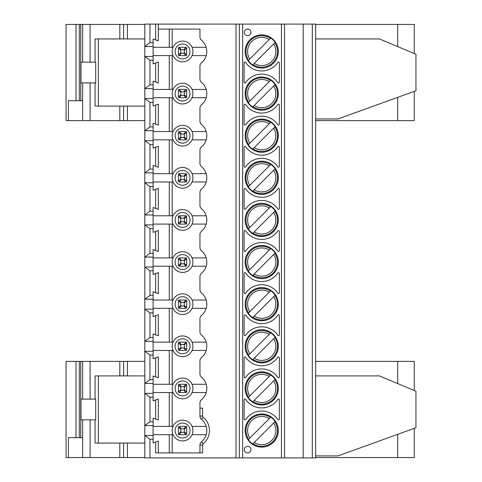 <?xml version="1.0" encoding="UTF-8"?>
<svg xmlns="http://www.w3.org/2000/svg" width="482" height="482" viewBox="0 0 482 482"><rect width="100%" height="100%" fill="white"/><g stroke="black" fill="none" stroke-linecap="round" stroke-linejoin="round"><path stroke-width="0.72" d="M82.639 100.714L68.384 100.714L68.384 120.608L144.823 120.608M144.823 24.431L66.052 24.431L66.052 120.608L68.384 120.608M315.62 118.952L338.009 118.952L415.948 90.761L415.948 54.279L379.467 38.94L315.62 38.94M315.62 152.698L315.62 24.431L414.285 24.431L414.285 53.58L414.285 24.431M315.62 120.608L414.285 120.608L414.285 91.363L414.285 120.608M95.075 106.1L95.075 82.886L95.075 106.1L144.823 106.1M95.075 38.94L95.075 62.16L95.075 38.94L144.823 38.94M95.707 62.16L80.976 62.16L80.976 82.886L95.707 82.886L95.707 62.16M82.639 120.608L82.639 82.886M82.639 62.16L82.639 24.431M303.184 24.1L303.184 457.9L315.62 457.9L315.62 24.1L158.295 24.1L158.295 40.91L155.626 39.94L155.626 24.1L158.295 24.1M315.62 329.302L315.62 457.569L414.285 457.569L414.285 428.317L414.285 457.569M315.62 160.825L315.62 194.818M315.62 202.94L315.62 236.939M315.62 245.061L315.62 279.06M315.62 287.182L315.62 321.175M82.639 437.668L68.384 437.668L68.384 457.569L144.823 457.569M144.823 361.392L66.052 361.392L66.052 457.569L68.384 457.569M315.62 455.912L338.009 455.912L415.948 427.721L415.948 391.239L379.467 375.9L315.62 375.9M95.075 443.06L95.075 419.84L95.075 443.06L144.823 443.06M95.075 375.9L95.075 399.114L95.075 375.9L144.823 375.9M414.285 361.392L414.285 390.541L414.285 361.392L315.62 361.392M95.707 399.114L80.976 399.114L80.976 419.84L95.707 419.84L95.707 399.114M82.639 457.569L82.639 419.84M82.639 399.114L82.639 361.392M244.109 82.145L244.109 62.895A0.831 0.831 0 0 1 245.621 62.431A19.485 19.485 0 0 0 277.831 62.431A0.831 0.831 0 0 1 279.349 62.895L279.349 82.145A0.831 0.831 0 0 1 277.831 82.615A19.485 19.485 0 0 0 245.621 82.615A0.831 0.831 0 0 1 244.109 82.145M244.109 124.266L244.109 105.016A0.831 0.831 0 0 1 245.621 104.546A19.485 19.485 0 0 0 277.831 104.546A0.831 0.831 0 0 1 279.349 105.016L279.349 124.266A0.831 0.831 0 0 1 277.831 124.736A19.485 19.485 0 0 0 245.621 124.736A0.831 0.831 0 0 1 244.109 124.266M244.109 166.386L244.109 147.137A0.831 0.831 0 0 1 245.621 146.667A19.485 19.485 0 0 0 277.831 146.667A0.831 0.831 0 0 1 279.349 147.137L279.349 166.386A0.831 0.831 0 0 1 277.831 166.85A19.485 19.485 0 0 0 245.621 166.85A0.831 0.831 0 0 1 244.109 166.386M244.109 208.507L244.109 189.257A0.831 0.831 0 0 1 245.621 188.787A19.485 19.485 0 0 0 277.831 188.787A0.831 0.831 0 0 1 279.349 189.257L279.349 208.507A0.831 0.831 0 0 1 277.831 208.971A19.485 19.485 0 0 0 245.621 208.971A0.831 0.831 0 0 1 244.109 208.507M244.109 250.628L244.109 231.372A0.831 0.831 0 0 1 245.621 230.908A19.485 19.485 0 0 0 277.831 230.908A0.831 0.831 0 0 1 279.349 231.372L279.349 250.628A0.831 0.831 0 0 1 277.831 251.092A19.485 19.485 0 0 0 245.621 251.092A0.831 0.831 0 0 1 244.109 250.628M244.109 292.743L244.109 273.493A0.831 0.831 0 0 1 245.621 273.029A19.485 19.485 0 0 0 277.831 273.029A0.831 0.831 0 0 1 279.349 273.493L279.349 292.743A0.831 0.831 0 0 1 277.831 293.213A19.485 19.485 0 0 0 245.621 293.213A0.831 0.831 0 0 1 244.109 292.743M244.109 334.863L244.109 315.614A0.831 0.831 0 0 1 245.621 315.15A19.485 19.485 0 0 0 277.831 315.15A0.831 0.831 0 0 1 279.349 315.614L279.349 334.863A0.831 0.831 0 0 1 277.831 335.333A19.485 19.485 0 0 0 245.621 335.333A0.831 0.831 0 0 1 244.109 334.863M244.109 376.984L244.109 357.734A0.831 0.831 0 0 1 245.621 357.264A19.485 19.485 0 0 0 277.831 357.264A0.831 0.831 0 0 1 279.349 357.734L279.349 376.984A0.831 0.831 0 0 1 277.831 377.454A19.485 19.485 0 0 0 245.621 377.454A0.831 0.831 0 0 1 244.109 376.984M155.626 376.9L158.295 377.87L158.295 356.849L153.113 358.735L153.113 355.053L149.95 355.053L149.95 379.665L153.113 379.665L153.113 375.984L155.626 376.9L155.626 357.819M155.626 334.779L158.295 335.749L158.295 314.728L153.113 316.614L153.113 312.932L149.95 312.932L149.95 337.551L153.113 337.551L153.113 333.863L155.626 334.779L155.626 315.698M155.626 292.658L158.295 293.628L158.295 272.613L153.113 274.499L153.113 270.812L149.95 270.812L149.95 295.43L153.113 295.43L153.113 291.743L155.626 292.658L155.626 273.583M155.626 250.538L158.295 251.508L158.295 230.492L153.113 232.378L153.113 228.691L149.95 228.691L149.95 253.309L153.113 253.309L153.113 249.622L155.626 250.538L155.626 231.462M155.626 82.061L158.295 83.031L158.295 62.009L153.113 63.901L153.113 60.214L149.95 60.214L149.95 84.832L153.113 84.832L153.113 81.145L155.626 82.061L155.626 62.985M155.626 208.417L158.295 209.387L158.295 188.372L153.113 190.257L153.113 186.57L149.95 186.57L149.95 211.188L153.113 211.188L153.113 207.501L155.626 208.417L155.626 189.342M155.626 124.181L158.295 125.151L158.295 104.13L153.113 106.016L153.113 102.335L149.95 102.335L149.95 126.947L153.113 126.947L153.113 123.265L155.626 124.181L155.626 105.1M155.626 166.302L158.295 167.272L158.295 146.251L153.113 148.137L153.113 144.449L149.95 144.449L149.95 169.068L153.113 169.068L153.113 165.386L155.626 166.302L155.626 147.221M155.626 24.1L144.823 24.1L144.823 46.489L149.95 42.711L153.113 42.711L153.113 39.024L155.626 39.94M155.626 419.015L158.295 419.991L158.295 398.969L153.113 400.855L153.113 397.168L149.95 397.168L149.95 421.786L153.113 421.786L153.113 418.099L155.626 419.015L155.626 399.94M149.95 24.1L149.95 42.711M158.295 29.077L199.958 29.077L199.958 37A4.145 4.145 0 0 0 201.476 40.205A14.562 14.562 0 0 1 201.476 62.714A4.145 4.145 0 0 0 199.958 65.92L199.958 79.12A4.145 4.145 0 0 0 201.476 82.326A14.562 14.562 0 0 1 201.476 104.835A4.145 4.145 0 0 0 199.958 108.04L199.958 121.241A4.145 4.145 0 0 0 201.476 124.446A14.562 14.562 0 0 1 201.476 146.956A4.145 4.145 0 0 0 199.958 150.161L199.958 163.362A4.145 4.145 0 0 0 201.476 166.567A14.562 14.562 0 0 1 201.476 189.077A4.145 4.145 0 0 0 199.958 192.282L199.958 205.477A4.145 4.145 0 0 0 201.476 208.682A14.562 14.562 0 0 1 201.476 231.197A4.145 4.145 0 0 0 199.958 234.403L199.958 247.597A4.145 4.145 0 0 0 201.476 250.803A14.562 14.562 0 0 1 201.476 273.318A4.145 4.145 0 0 0 199.958 276.523L199.958 289.718A4.145 4.145 0 0 0 201.476 292.923A14.562 14.562 0 0 1 201.476 315.433A4.145 4.145 0 0 0 199.958 318.638L199.958 331.839A4.145 4.145 0 0 0 201.476 335.044A14.562 14.562 0 0 1 201.476 357.554A4.145 4.145 0 0 0 199.958 360.759L199.958 373.96A4.145 4.145 0 0 0 201.476 377.165A14.562 14.562 0 0 1 201.476 399.674A4.145 4.145 0 0 0 199.958 402.88L199.958 416.08A4.145 4.145 0 0 0 201.476 419.286A14.562 14.562 0 0 1 201.476 441.795A4.145 4.145 0 0 0 199.958 445L199.958 452.923M158.295 452.923L158.295 441.09L155.626 442.06L155.626 452.923L202.627 452.923L202.627 445A1.482 1.482 0 0 1 203.163 443.856A17.225 17.225 0 0 0 203.163 417.219A1.482 1.482 0 0 1 202.627 416.08L202.627 408.152L199.958 408.152M155.626 442.06L153.113 442.976L153.113 439.289L149.95 439.289L149.95 457.9L303.184 457.9M180.798 50.128L180.798 52.797L178.4 54.779A0.831 0.831 0 0 0 179.232 55.605L181.214 53.213L183.883 53.213L185.865 55.605A0.831 0.831 0 0 0 186.691 54.779L184.299 52.797L184.299 50.128L186.691 48.146A0.831 0.831 0 0 0 185.865 47.314L183.883 49.712L181.214 49.712L179.232 47.314L185.865 47.314A0.831 0.831 0 0 1 186.691 48.146L186.691 54.779A0.831 0.831 0 0 1 185.865 55.605L179.232 55.605A0.831 0.831 0 0 1 178.4 54.779L178.4 48.146A0.831 0.831 0 0 1 179.232 47.314A0.831 0.831 0 0 0 178.4 48.146L180.798 50.128A0.416 0.416 0 0 1 181.214 49.712M181.214 53.213A0.416 0.416 0 0 1 180.798 52.797M184.299 52.797A0.416 0.416 0 0 1 183.883 53.213M183.883 49.712A0.416 0.416 0 0 1 184.299 50.128M180.798 92.249L180.798 94.918L178.4 96.9A0.831 0.831 0 0 0 179.232 97.725L181.214 95.328L183.883 95.328L185.865 97.725A0.831 0.831 0 0 0 186.691 96.9L184.299 94.918L184.299 92.249L186.691 90.267A0.831 0.831 0 0 0 185.865 89.435L183.883 91.833L181.214 91.833L179.232 89.435L185.865 89.435A0.831 0.831 0 0 1 186.691 90.267L186.691 96.9A0.831 0.831 0 0 1 185.865 97.725L179.232 97.725A0.831 0.831 0 0 1 178.4 96.9L178.4 90.267A0.831 0.831 0 0 1 179.232 89.435A0.831 0.831 0 0 0 178.4 90.267L180.798 92.249A0.416 0.416 0 0 1 181.214 91.833M181.214 95.328A0.416 0.416 0 0 1 180.798 94.918M184.299 94.918A0.416 0.416 0 0 1 183.883 95.328M183.883 91.833A0.416 0.416 0 0 1 184.299 92.249M180.798 134.364L180.798 137.033L178.4 139.015A0.831 0.831 0 0 0 179.232 139.846L181.214 137.448L183.883 137.448L185.865 139.846A0.831 0.831 0 0 0 186.691 139.015L184.299 137.033L184.299 134.364L186.691 132.381A0.831 0.831 0 0 0 185.865 131.556L183.883 133.954L181.214 133.954L179.232 131.556L185.865 131.556A0.831 0.831 0 0 1 186.691 132.381L186.691 139.015A0.831 0.831 0 0 1 185.865 139.846L179.232 139.846A0.831 0.831 0 0 1 178.4 139.015L178.4 132.381A0.831 0.831 0 0 1 179.232 131.556A0.831 0.831 0 0 0 178.4 132.381L180.798 134.364A0.416 0.416 0 0 1 181.214 133.954M181.214 137.448A0.416 0.416 0 0 1 180.798 137.033M184.299 137.033A0.416 0.416 0 0 1 183.883 137.448M183.883 133.954A0.416 0.416 0 0 1 184.299 134.364M180.798 176.484L180.798 179.153L178.4 181.136A0.831 0.831 0 0 0 179.232 181.967L181.214 179.569L183.883 179.569L185.865 181.967A0.831 0.831 0 0 0 186.691 181.136L184.299 179.153L184.299 176.484L186.691 174.502A0.831 0.831 0 0 0 185.865 173.677L183.883 176.069L181.214 176.069L179.232 173.677L185.865 173.677A0.831 0.831 0 0 1 186.691 174.502L186.691 181.136A0.831 0.831 0 0 1 185.865 181.967L179.232 181.967A0.831 0.831 0 0 1 178.4 181.136L178.4 174.502A0.831 0.831 0 0 1 179.232 173.677A0.831 0.831 0 0 0 178.4 174.502L180.798 176.484A0.416 0.416 0 0 1 181.214 176.069M181.214 179.569A0.416 0.416 0 0 1 180.798 179.153M184.299 179.153A0.416 0.416 0 0 1 183.883 179.569M183.883 176.069A0.416 0.416 0 0 1 184.299 176.484M180.798 218.605L180.798 221.274L178.4 223.256A0.831 0.831 0 0 0 179.232 224.088L181.214 221.69L183.883 221.69L185.865 224.088A0.831 0.831 0 0 0 186.691 223.256L184.299 221.274L184.299 218.605L186.691 216.623A0.831 0.831 0 0 0 185.865 215.797L183.883 218.189L181.214 218.189L179.232 215.797L185.865 215.797A0.831 0.831 0 0 1 186.691 216.623L186.691 223.256A0.831 0.831 0 0 1 185.865 224.088L179.232 224.088A0.831 0.831 0 0 1 178.4 223.256L178.4 216.623A0.831 0.831 0 0 1 179.232 215.797A0.831 0.831 0 0 0 178.4 216.623L180.798 218.605A0.416 0.416 0 0 1 181.214 218.189M181.214 221.69A0.416 0.416 0 0 1 180.798 221.274M184.299 221.274A0.416 0.416 0 0 1 183.883 221.69M183.883 218.189A0.416 0.416 0 0 1 184.299 218.605M180.798 260.726L180.798 263.395L178.4 265.377A0.831 0.831 0 0 0 179.232 266.203L181.214 263.811L183.883 263.811L185.865 266.203A0.831 0.831 0 0 0 186.691 265.377L184.299 263.395L184.299 260.726L186.691 258.744A0.831 0.831 0 0 0 185.865 257.912L183.883 260.31L181.214 260.31L179.232 257.912L185.865 257.912A0.831 0.831 0 0 1 186.691 258.744L186.691 265.377A0.831 0.831 0 0 1 185.865 266.203L179.232 266.203A0.831 0.831 0 0 1 178.4 265.377L178.4 258.744A0.831 0.831 0 0 1 179.232 257.912A0.831 0.831 0 0 0 178.4 258.744L180.798 260.726A0.416 0.416 0 0 1 181.214 260.31M181.214 263.811A0.416 0.416 0 0 1 180.798 263.395M184.299 263.395A0.416 0.416 0 0 1 183.883 263.811M183.883 260.31A0.416 0.416 0 0 1 184.299 260.726M180.798 302.847L180.798 305.516L178.4 307.498A0.831 0.831 0 0 0 179.232 308.323L181.214 305.931L183.883 305.931L185.865 308.323A0.831 0.831 0 0 0 186.691 307.498L184.299 305.516L184.299 302.847L186.691 300.864A0.831 0.831 0 0 0 185.865 300.033L183.883 302.431L181.214 302.431L179.232 300.033L185.865 300.033A0.831 0.831 0 0 1 186.691 300.864L186.691 307.498A0.831 0.831 0 0 1 185.865 308.323L179.232 308.323A0.831 0.831 0 0 1 178.4 307.498L178.4 300.864A0.831 0.831 0 0 1 179.232 300.033A0.831 0.831 0 0 0 178.4 300.864L180.798 302.847A0.416 0.416 0 0 1 181.214 302.431M181.214 305.931A0.416 0.416 0 0 1 180.798 305.516M184.299 305.516A0.416 0.416 0 0 1 183.883 305.931M183.883 302.431A0.416 0.416 0 0 1 184.299 302.847M180.798 344.967L180.798 347.636L178.4 349.619A0.831 0.831 0 0 0 179.232 350.444L181.214 348.046L183.883 348.046L185.865 350.444A0.831 0.831 0 0 0 186.691 349.619L184.299 347.636L184.299 344.967L186.691 342.985A0.831 0.831 0 0 0 185.865 342.154L183.883 344.552L181.214 344.552L179.232 342.154L185.865 342.154A0.831 0.831 0 0 1 186.691 342.985L186.691 349.619A0.831 0.831 0 0 1 185.865 350.444L179.232 350.444A0.831 0.831 0 0 1 178.4 349.619L178.4 342.985A0.831 0.831 0 0 1 179.232 342.154A0.831 0.831 0 0 0 178.4 342.985L180.798 344.967A0.416 0.416 0 0 1 181.214 344.552M181.214 348.046A0.416 0.416 0 0 1 180.798 347.636M184.299 347.636A0.416 0.416 0 0 1 183.883 348.046M183.883 344.552A0.416 0.416 0 0 1 184.299 344.967M180.798 387.082L180.798 389.751L178.4 391.733A0.831 0.831 0 0 0 179.232 392.565L181.214 390.167L183.883 390.167L185.865 392.565A0.831 0.831 0 0 0 186.691 391.733L184.299 389.751L184.299 387.082L186.691 385.1A0.831 0.831 0 0 0 185.865 384.274L183.883 386.672L181.214 386.672L179.232 384.274L185.865 384.274A0.831 0.831 0 0 1 186.691 385.1L186.691 391.733A0.831 0.831 0 0 1 185.865 392.565L179.232 392.565A0.831 0.831 0 0 1 178.4 391.733L178.4 385.1A0.831 0.831 0 0 1 179.232 384.274A0.831 0.831 0 0 0 178.4 385.1L180.798 387.082A0.416 0.416 0 0 1 181.214 386.672M181.214 390.167A0.416 0.416 0 0 1 180.798 389.751M184.299 389.751A0.416 0.416 0 0 1 183.883 390.167M183.883 386.672A0.416 0.416 0 0 1 184.299 387.082M153.113 42.711L153.113 46.489L144.823 46.489L144.823 88.604L149.95 84.832M149.95 60.214L144.823 56.436L153.113 56.436L153.113 60.214M153.113 46.489L153.113 56.436M153.113 84.832L153.113 88.604L144.823 88.604L144.823 130.724L149.95 126.947M149.95 102.335L144.823 98.557L153.113 98.557L153.113 102.335M153.113 88.604L153.113 98.557M153.113 126.947L153.113 130.724L144.823 130.724L144.823 172.845L149.95 169.068M149.95 144.449L144.823 140.678L153.113 140.678L153.113 144.449M153.113 130.724L153.113 140.678M153.113 169.068L153.113 172.845L144.823 172.845L144.823 214.966L149.95 211.188M149.95 186.57L144.823 182.792L153.113 182.792L153.113 186.57M153.113 172.845L153.113 182.792M153.113 211.188L153.113 214.966L144.823 214.966L144.823 257.087L149.95 253.309M149.95 228.691L144.823 224.913L153.113 224.913L153.113 228.691M153.113 214.966L153.113 224.913M153.113 253.309L153.113 257.087L144.823 257.087L144.823 299.208L149.95 295.43M149.95 270.812L144.823 267.034L153.113 267.034L153.113 270.812M153.113 257.087L153.113 267.034M153.113 295.43L153.113 299.208L144.823 299.208L144.823 341.322L149.95 337.551M149.95 312.932L144.823 309.155L153.113 309.155L153.113 312.932M153.113 299.208L153.113 309.155M153.113 337.551L153.113 341.322L144.823 341.322L144.823 383.443L149.95 379.665M149.95 355.053L144.823 351.276L153.113 351.276L153.113 355.053M153.113 341.322L153.113 351.276M153.113 379.665L153.113 383.443L144.823 383.443L144.823 425.564L149.95 421.786M149.95 397.168L144.823 393.396L153.113 393.396L153.113 397.168M153.113 383.443L153.113 393.396M153.113 47.314L173.05 47.314A10.363 10.363 0 0 1 192.047 47.314L206.194 47.314M192.047 47.314A10.363 10.363 0 0 1 182.545 61.823A10.363 10.363 0 0 1 173.05 55.605L153.113 55.605M206.194 55.605L192.047 55.605M153.113 89.435L173.05 89.435A10.363 10.363 0 0 1 192.047 89.435L206.194 89.435M192.047 89.435A10.363 10.363 0 0 1 182.545 103.943A10.363 10.363 0 0 1 173.05 97.725L153.113 97.725M206.194 97.725L192.047 97.725M153.113 131.556L173.05 131.556A10.363 10.363 0 0 1 192.047 131.556L206.194 131.556M192.047 131.556A10.363 10.363 0 0 1 182.545 146.064A10.363 10.363 0 0 1 173.05 139.846L153.113 139.846M206.194 139.846L192.047 139.846M153.113 173.677L173.05 173.677A10.363 10.363 0 0 1 192.047 173.677L206.194 173.677M192.047 173.677A10.363 10.363 0 0 1 182.545 188.185A10.363 10.363 0 0 1 173.05 181.967L153.113 181.967M206.194 181.967L192.047 181.967M153.113 215.797L173.05 215.797A10.363 10.363 0 0 1 192.047 215.797L206.194 215.797M192.047 215.797A10.363 10.363 0 0 1 182.545 230.306A10.363 10.363 0 0 1 173.05 224.088L153.113 224.088M206.194 224.088L192.047 224.088M153.113 257.912L173.05 257.912A10.363 10.363 0 0 1 192.047 257.912L206.194 257.912M192.047 257.912A10.363 10.363 0 0 1 182.545 272.426A10.363 10.363 0 0 1 173.05 266.203L153.113 266.203M206.194 266.203L192.047 266.203M153.113 300.033L173.05 300.033A10.363 10.363 0 0 1 192.047 300.033L206.194 300.033M192.047 300.033A10.363 10.363 0 0 1 182.545 314.541A10.363 10.363 0 0 1 173.05 308.323L153.113 308.323M206.194 308.323L192.047 308.323M172.182 47.314L172.182 29.077M153.113 342.154L173.05 342.154A10.363 10.363 0 0 1 192.047 342.154L206.194 342.154M192.047 342.154A10.363 10.363 0 0 1 182.545 356.662A10.363 10.363 0 0 1 173.05 350.444L153.113 350.444M206.194 350.444L192.047 350.444M206.194 392.565L192.047 392.565A10.363 10.363 0 0 1 173.05 392.565L153.113 392.565M173.05 392.565A10.363 10.363 0 0 1 182.545 378.057A10.363 10.363 0 0 1 192.047 384.274L206.194 384.274M153.113 384.274L173.05 384.274M172.182 384.274L172.182 350.444M169.278 47.314L169.278 29.077M173.05 55.605A10.363 10.363 0 0 1 173.05 47.314M169.278 89.435L169.278 55.605M172.182 89.435L172.182 55.605M173.05 97.725A10.363 10.363 0 0 1 173.05 89.435M169.278 131.556L169.278 97.725M172.182 131.556L172.182 97.725M173.05 139.846A10.363 10.363 0 0 1 173.05 131.556M169.278 173.677L169.278 139.846M172.182 173.677L172.182 139.846M173.05 181.967A10.363 10.363 0 0 1 173.05 173.677M169.278 215.797L169.278 181.967M172.182 215.797L172.182 181.967M173.05 224.088A10.363 10.363 0 0 1 173.05 215.797M169.278 257.912L169.278 224.088M172.182 257.912L172.182 224.088M173.05 266.203A10.363 10.363 0 0 1 173.05 257.912M169.278 300.033L169.278 266.203M172.182 300.033L172.182 266.203M173.05 308.323A10.363 10.363 0 0 1 173.05 300.033M169.278 342.154L169.278 308.323M172.182 342.154L172.182 308.323M173.05 350.444A10.363 10.363 0 0 1 173.05 342.154M169.278 384.274L169.278 350.444M192.047 384.274A10.363 10.363 0 0 1 192.047 392.565M169.278 426.395L169.278 392.565M190.01 51.46A7.465 7.465 0 0 1 178.816 57.924A7.465 7.465 0 0 1 178.816 45.001A7.465 7.465 0 0 1 190.01 51.46M190.01 93.58A7.465 7.465 0 0 1 178.816 100.045A7.465 7.465 0 0 1 178.816 87.121A7.465 7.465 0 0 1 190.01 93.58M190.01 135.701A7.465 7.465 0 0 1 178.816 142.166A7.465 7.465 0 0 1 178.816 129.236A7.465 7.465 0 0 1 190.01 135.701M190.01 177.822A7.465 7.465 0 0 1 178.816 184.281A7.465 7.465 0 0 1 178.816 171.357A7.465 7.465 0 0 1 190.01 177.822M190.01 219.943A7.465 7.465 0 0 1 178.816 226.401A7.465 7.465 0 0 1 178.816 213.478A7.465 7.465 0 0 1 190.01 219.943M190.01 262.057A7.465 7.465 0 0 1 178.816 268.522A7.465 7.465 0 0 1 178.816 255.599A7.465 7.465 0 0 1 190.01 262.057M190.01 304.178A7.465 7.465 0 0 1 178.816 310.643A7.465 7.465 0 0 1 178.816 297.719A7.465 7.465 0 0 1 190.01 304.178M190.01 346.299A7.465 7.465 0 0 1 178.816 352.764A7.465 7.465 0 0 1 178.816 339.834A7.465 7.465 0 0 1 190.01 346.299M190.01 388.42A7.465 7.465 0 0 1 178.816 394.879A7.465 7.465 0 0 1 178.816 381.955A7.465 7.465 0 0 1 190.01 388.42M275.156 84.549L273.668 86.043L275.156 84.549A16.183 16.183 0 0 0 270.757 80.151L269.269 81.645L270.757 80.151M252.695 107.01L254.189 105.516L252.695 107.01A16.183 16.183 0 0 1 248.302 102.612L269.269 81.645A14.123 14.123 0 0 0 249.79 101.124L248.302 102.612M273.668 86.043L254.189 105.516A14.123 14.123 0 0 0 273.668 86.043M275.156 168.79L273.668 170.279L275.156 168.79A16.183 16.183 0 0 0 270.757 164.392L269.269 165.88L270.757 164.392M252.695 191.252L254.189 189.757L252.695 191.252A16.183 16.183 0 0 1 248.302 186.853L269.269 165.88A14.123 14.123 0 0 0 249.79 185.359L248.302 186.853M273.668 170.279L254.189 189.757A14.123 14.123 0 0 0 273.668 170.279M275.156 253.026L273.668 254.52L275.156 253.026A16.183 16.183 0 0 0 270.757 248.634L269.269 250.122L270.757 248.634M252.695 275.487L254.189 273.999L252.695 275.487A16.183 16.183 0 0 1 248.302 271.089L269.269 250.122A14.123 14.123 0 0 0 249.79 269.601L248.302 271.089M273.668 254.52L254.189 273.999A14.123 14.123 0 0 0 273.668 254.52M275.156 337.267L273.668 338.756L275.156 337.267A16.183 16.183 0 0 0 270.757 332.869L269.269 334.363L270.757 332.869M252.695 359.729L254.189 358.234L252.695 359.729A16.183 16.183 0 0 1 248.302 355.33L269.269 334.363A14.123 14.123 0 0 0 249.79 353.842L248.302 355.33M273.668 338.756L254.189 358.234A14.123 14.123 0 0 0 273.668 338.756M275.156 379.388L273.668 380.876L275.156 379.388A16.183 16.183 0 0 0 270.757 374.99L269.269 376.484L270.757 374.99M252.695 401.849L254.189 400.355L252.695 401.849A16.183 16.183 0 0 1 248.302 397.451L269.269 376.484A14.123 14.123 0 0 0 249.79 395.957L248.302 397.451M273.668 380.876L254.189 400.355A14.123 14.123 0 0 0 273.668 380.876M275.156 295.147L273.668 296.641L275.156 295.147A16.183 16.183 0 0 0 270.757 290.748L269.269 292.243L270.757 290.748M252.695 317.608L254.189 316.12L252.695 317.608A16.183 16.183 0 0 1 248.302 313.21L269.269 292.243A14.123 14.123 0 0 0 249.79 311.721L248.302 313.21M273.668 296.641L254.189 316.12A14.123 14.123 0 0 0 273.668 296.641M275.156 210.911L273.668 212.399L275.156 210.911A16.183 16.183 0 0 0 270.757 206.513L269.269 208.001L270.757 206.513M252.695 233.366L254.189 231.878L252.695 233.366A16.183 16.183 0 0 1 248.302 228.974L269.269 208.001A14.123 14.123 0 0 0 249.79 227.48L248.302 228.974M273.668 212.399L254.189 231.878A14.123 14.123 0 0 0 273.668 212.399M275.156 126.67L273.668 128.158L275.156 126.67A16.183 16.183 0 0 0 270.757 122.271L269.269 123.766L270.757 122.271M252.695 149.131L254.189 147.637L252.695 149.131A16.183 16.183 0 0 1 248.302 144.733L269.269 123.766A14.123 14.123 0 0 0 249.79 143.244L248.302 144.733M273.668 128.158L254.189 147.637A14.123 14.123 0 0 0 273.668 128.158M275.156 42.428L273.668 43.922L275.156 42.428A16.183 16.183 0 0 0 270.757 38.03L269.269 39.524L270.757 38.03M252.695 64.889L254.189 63.401L252.695 64.889A16.183 16.183 0 0 1 248.302 60.491L269.269 39.524A14.123 14.123 0 0 0 249.79 59.003L248.302 60.491M273.668 43.922L254.189 63.401A14.123 14.123 0 0 0 273.668 43.922M172.182 426.395L172.182 392.565M278.313 51.46A16.581 16.581 0 0 1 253.436 65.823A16.581 16.581 0 0 1 253.436 37.102A16.581 16.581 0 0 1 278.313 51.46M278.313 93.58A16.581 16.581 0 0 1 253.436 107.944A16.581 16.581 0 0 1 253.436 79.223A16.581 16.581 0 0 1 278.313 93.58M278.313 135.701A16.581 16.581 0 0 1 253.436 150.059A16.581 16.581 0 0 1 253.436 121.337A16.581 16.581 0 0 1 278.313 135.701M278.313 177.822A16.581 16.581 0 0 1 253.436 192.179A16.581 16.581 0 0 1 253.436 163.458A16.581 16.581 0 0 1 278.313 177.822M278.313 219.943A16.581 16.581 0 0 1 253.436 234.3A16.581 16.581 0 0 1 253.436 205.579A16.581 16.581 0 0 1 278.313 219.943M278.313 262.057A16.581 16.581 0 0 1 253.436 276.421A16.581 16.581 0 0 1 253.436 247.7A16.581 16.581 0 0 1 278.313 262.057M278.313 304.178A16.581 16.581 0 0 1 253.436 318.542A16.581 16.581 0 0 1 253.436 289.821A16.581 16.581 0 0 1 278.313 304.178M278.313 346.299A16.581 16.581 0 0 1 253.436 360.663A16.581 16.581 0 0 1 253.436 331.941A16.581 16.581 0 0 1 278.313 346.299M278.313 388.42A16.581 16.581 0 0 1 253.436 402.777A16.581 16.581 0 0 1 253.436 374.056A16.581 16.581 0 0 1 278.313 388.42M250.947 32.39A3.314 3.314 0 0 1 245.977 35.264A3.314 3.314 0 0 1 245.977 29.516A3.314 3.314 0 0 1 250.947 32.39M239.343 24.1L239.343 457.9M244.109 419.105L244.109 399.855A0.831 0.831 0 0 1 245.621 399.385A19.485 19.485 0 0 0 277.831 399.385A0.831 0.831 0 0 1 279.349 399.855L279.349 419.105A0.831 0.831 0 0 1 277.831 419.569A19.485 19.485 0 0 0 245.621 419.569A0.831 0.831 0 0 1 244.109 419.105M250.947 449.61A3.314 3.314 0 0 1 245.977 452.484A3.314 3.314 0 0 1 245.977 446.736A3.314 3.314 0 0 1 250.947 449.61M278.313 430.54A16.581 16.581 0 0 1 253.436 444.898A16.581 16.581 0 0 1 253.436 416.177A16.581 16.581 0 0 1 278.313 430.54M180.798 429.203L180.798 431.872L178.4 433.854A0.831 0.831 0 0 0 179.232 434.686L181.214 432.288L183.883 432.288L185.865 434.686A0.831 0.831 0 0 0 186.691 433.854L184.299 431.872L184.299 429.203L186.691 427.221A0.831 0.831 0 0 0 185.865 426.395L183.883 428.787L181.214 428.787L179.232 426.395L185.865 426.395A0.831 0.831 0 0 1 186.691 427.221L186.691 433.854A0.831 0.831 0 0 1 185.865 434.686L179.232 434.686A0.831 0.831 0 0 1 178.4 433.854L178.4 427.221A0.831 0.831 0 0 1 179.232 426.395A0.831 0.831 0 0 0 178.4 427.221L180.798 429.203A0.416 0.416 0 0 1 181.214 428.787M181.214 432.288A0.416 0.416 0 0 1 180.798 431.872M184.299 431.872A0.416 0.416 0 0 1 183.883 432.288M183.883 428.787A0.416 0.416 0 0 1 184.299 429.203M153.113 421.786L153.113 425.564L144.823 425.564L144.823 457.9L149.95 457.9M149.95 439.289L144.823 435.511L153.113 435.511L153.113 439.289M153.113 425.564L153.113 435.511M169.278 452.923L169.278 434.686M172.182 452.923L172.182 434.686M206.194 434.686L192.047 434.686A10.363 10.363 0 0 1 173.05 434.686L153.113 434.686M153.113 426.395L173.05 426.395A10.363 10.363 0 0 1 192.047 426.395L206.194 426.395M192.047 426.395A10.363 10.363 0 0 1 192.047 434.686M173.05 434.686A10.363 10.363 0 0 1 173.05 426.395M190.01 430.54A7.465 7.465 0 0 1 178.816 436.999A7.465 7.465 0 0 1 178.816 424.076A7.465 7.465 0 0 1 190.01 430.54M275.156 421.509L273.668 422.997L275.156 421.509A16.183 16.183 0 0 0 270.757 417.111L269.269 418.599L270.757 417.111M252.695 443.97L254.189 442.476L252.695 443.97A16.183 16.183 0 0 1 248.302 439.572L269.269 418.599A14.123 14.123 0 0 0 249.79 438.078L248.302 439.572M273.668 422.997L254.189 442.476A14.123 14.123 0 0 0 273.668 422.997M79.319 100.714L79.319 24.431M80.747 100.714L80.747 24.431M127.411 120.608L127.411 106.1M397.704 120.608L397.704 97.358M397.704 46.609L397.704 24.431M127.411 38.94L127.411 24.431M98.388 106.1L98.388 38.94M123.609 120.608L123.609 106.1M123.609 38.94L123.609 24.431M119.813 120.608L119.813 106.1M119.813 38.94L119.813 24.431M90.098 120.608L90.098 82.886M90.098 62.16L90.098 24.431M79.319 437.668L79.319 361.392M80.747 437.668L80.747 361.392M98.388 443.06L98.388 375.9M127.411 375.9L127.411 361.392M127.411 457.569L127.411 443.06M397.704 457.569L397.704 434.318M397.704 383.57L397.704 361.392M123.609 457.569L123.609 443.06M123.609 375.9L123.609 361.392M119.813 457.569L119.813 443.06M119.813 375.9L119.813 361.392M90.098 457.569L90.098 419.84M90.098 399.114L90.098 361.392M236.023 24.1L236.023 457.9M274.861 84.844A15.773 15.773 0 0 1 252.996 106.715M248.598 102.317A15.773 15.773 0 0 1 270.462 80.446M274.861 169.086A15.773 15.773 0 0 1 252.996 190.95M248.598 186.558A15.773 15.773 0 0 1 270.462 164.687M274.861 253.327A15.773 15.773 0 0 1 252.996 275.192M248.598 270.794A15.773 15.773 0 0 1 270.462 248.929M274.861 337.563A15.773 15.773 0 0 1 252.996 359.433M248.598 355.035A15.773 15.773 0 0 1 270.462 333.164M274.861 379.683A15.773 15.773 0 0 1 252.996 401.554M248.598 397.156A15.773 15.773 0 0 1 270.462 375.285M274.861 295.442A15.773 15.773 0 0 1 252.996 317.313M248.598 312.914A15.773 15.773 0 0 1 270.462 291.05M274.861 211.206A15.773 15.773 0 0 1 252.996 233.071M248.598 228.673A15.773 15.773 0 0 1 270.462 206.808M274.861 126.965A15.773 15.773 0 0 1 252.996 148.836M248.598 144.437A15.773 15.773 0 0 1 270.462 122.567M274.861 42.723A15.773 15.773 0 0 1 252.996 64.594M248.598 60.196A15.773 15.773 0 0 1 270.462 38.331M242.657 457.9L242.657 24.1M281.44 24.1L281.44 457.9M284.525 457.9L284.525 24.1M312.306 24.1L312.306 457.9M199.958 416.08L202.627 416.08M201.476 419.286L203.163 417.219M201.476 441.795L203.163 443.856M199.958 445L202.627 445M274.861 421.804A15.773 15.773 0 0 1 252.996 443.669M248.598 439.277A15.773 15.773 0 0 1 270.462 417.406M76.005 100.714L76.005 24.431M76.005 437.668L76.005 361.392"/></g></svg>
